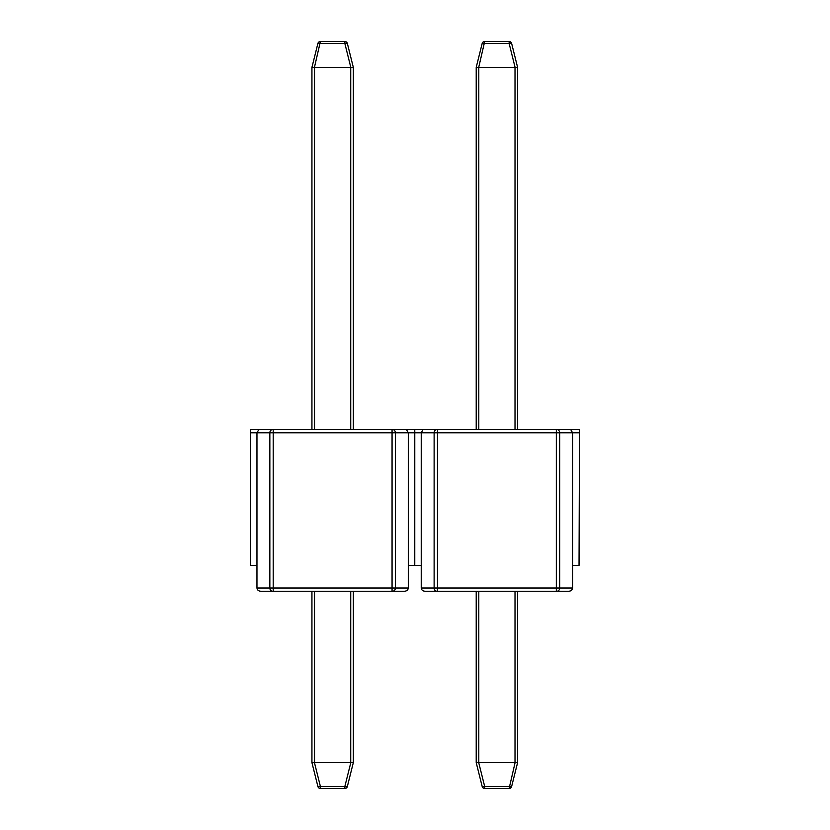 <?xml version="1.0" encoding="UTF-8"?>
<svg xmlns="http://www.w3.org/2000/svg" width="830" height="830" viewBox="0 0 830 830"><rect width="100%" height="100%" fill="white"/><g stroke="black" fill="none" stroke-linecap="round" stroke-linejoin="round"><path stroke-width="1.25" d="M437.472 591.24L424.97 591.24L437.472 591.24L437.472 588.003L572.576 588.003C572.337 589.954 571.092 591.033 568.841 591.24L437.472 591.24M579.039 432.783L434.121 432.783A3.237 2.801 -90 0 1 436.912 429.556L423.103 429.556L421.235 432.783L414.761 432.783L414.782 429.556L579.496 429.556L579.039 565.375L572.576 565.375L572.576 588.003M556.328 429.556L556.328 591.24L568.841 591.24M570.708 429.556L572.576 432.783L572.576 565.375M579.496 429.556L579.039 565.375M414.761 432.783L414.761 565.375L421.235 565.375L421.235 588.003L437.472 588.003L437.472 429.556M436.912 591.24A3.237 2.801 -90 0 1 434.121 588.003L434.121 432.783L421.235 432.783L421.235 565.375M424.97 591.24C422.719 591.033 421.474 589.954 421.235 588.003M515.088 67.365L509.132 43.461A2.583 0.612 -14 0 1 511.643 43.461L517.598 67.375L476.213 67.365L476.213 429.556M517.598 67.375L517.598 429.556L517.598 67.375M476.213 67.375L482.168 43.461L476.213 67.365M511.643 43.461A2.583 2.583 0 0 0 509.132 41.5L509.132 43.461L484.679 43.461A2.583 0.612 14 0 0 482.168 43.461A2.583 2.583 0 0 1 484.679 41.5L509.132 41.5L484.679 41.5L478.723 67.365M476.213 591.24L476.213 762.625L482.189 786.539L476.213 762.625L517.598 762.635L517.598 591.24M517.598 762.635L511.622 786.539L517.598 762.635M478.723 762.635L484.699 786.539L509.112 786.539A2.583 0.612 -166 0 0 511.622 786.539A2.583 2.583 0 0 1 509.112 788.5L484.699 788.5A2.583 2.583 0 0 1 482.189 786.539A2.583 2.583 0 0 0 484.699 788.5L484.699 786.539A2.583 0.612 166 0 1 482.189 786.539M273.205 591.24L260.693 591.24L273.205 591.24L273.205 588.003L408.298 588.003C408.059 589.954 406.814 591.033 404.563 591.24L273.205 591.24M414.772 432.783L269.843 432.783A3.237 2.801 -90 0 1 272.645 429.556L258.825 429.556L256.958 432.783L250.494 432.783L250.504 429.556L414.782 429.556L414.772 565.375L408.298 565.375L408.298 588.003M408.298 565.375L408.298 432.783L406.43 429.556L392.621 429.556A3.237 2.801 -90 0 1 395.412 432.783L395.412 588.003A3.237 2.801 -90 0 1 392.621 591.24M392.061 429.556L392.061 591.24L404.563 591.24M250.494 432.783L250.494 565.375L256.958 565.375L256.958 588.003L273.205 588.003L273.205 429.556M272.645 591.24A3.237 2.801 -90 0 1 269.843 588.003L269.843 432.783L256.958 432.783L256.958 565.375M260.693 591.24C258.441 591.033 257.196 589.954 256.958 588.003M311.935 762.625L311.935 591.24L311.935 762.625L317.911 786.539L311.935 762.635L353.321 762.635L353.321 591.24L353.321 762.625L347.345 786.539A2.583 0.612 -166 0 1 344.834 786.539L350.81 762.635M347.345 786.539A2.583 2.583 0 0 1 344.834 788.5L320.421 788.5A2.583 2.583 0 0 1 317.911 786.539A2.583 2.583 0 0 0 320.421 788.5L320.421 786.539A2.583 0.612 166 0 1 317.911 786.539M353.321 67.375L353.321 429.556L353.321 67.375L347.365 43.461L353.321 67.365L311.935 67.365L311.935 429.556L311.935 67.365L317.89 43.461L311.935 67.365M350.81 67.365L344.855 43.461L320.401 43.461A2.583 0.612 14 0 0 317.89 43.461A2.583 2.583 0 0 1 320.401 41.5L344.855 41.5L320.401 41.5L314.446 67.365M344.855 43.461A2.583 0.612 -14 0 1 347.365 43.461A2.583 2.583 0 0 0 344.855 41.5L344.855 43.461M317.89 43.461A2.583 2.583 0 0 1 320.401 41.5A2.583 2.583 0 0 0 317.89 43.461M556.889 429.556A3.237 2.801 -90 0 1 559.69 432.783L559.69 588.003A3.237 2.801 -90 0 1 556.889 591.24M478.796 67.375L478.796 429.556M515.015 67.375L515.015 429.556M478.796 762.625L478.796 591.24M515.015 762.625L515.015 591.24M509.112 788.5L515.088 762.635M314.518 762.625L314.518 591.24M350.737 762.625L350.737 591.24M314.446 762.635L320.421 786.539L344.834 786.539L344.834 788.5M314.518 67.375L314.518 429.556M350.737 67.375L350.737 429.556"/></g></svg>
